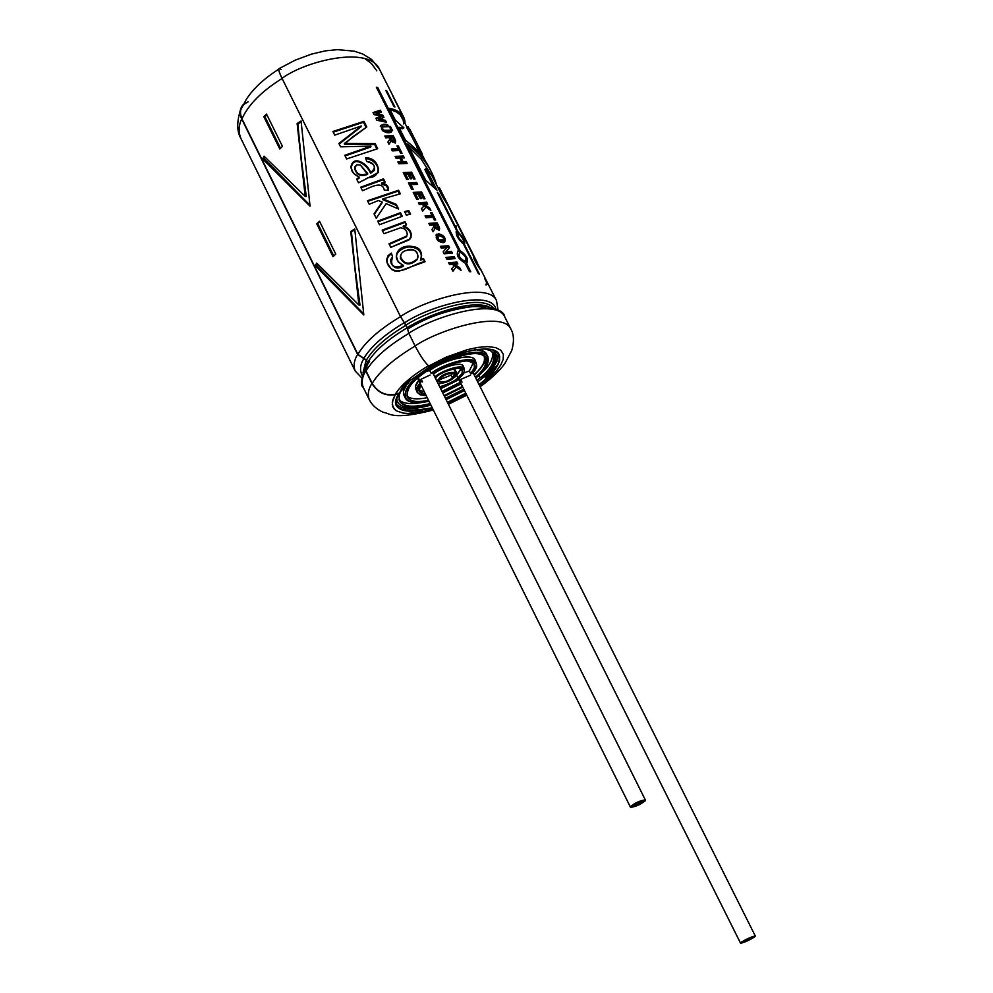 <?xml version="1.0" encoding="UTF-8"?>
<svg xmlns="http://www.w3.org/2000/svg" width="993" height="993" viewBox="0 0 993 993"><rect width="100%" height="100%" fill="white"/><g stroke="black" fill="none" stroke-linecap="round" stroke-linejoin="round"><path stroke-width="1.49" d="M397.585 402.326L395.971 402.004M420.647 384.415L419.158 391.391L425.625 394.432C418.475 393.079 416.824 389.74 420.647 384.415M441.997 391.403L460.355 382.28L441.997 391.403M460.802 381.982L459.461 379.314M459.014 379.611L440.669 388.722L459.014 379.611M424.296 391.739L418.761 389.914L424.296 391.739M430.081 375.019L421.169 379.239L422.521 381.957M470.521 375.18L460.715 379.425L462.055 382.094M460.702 382.988L442.357 392.111L460.702 382.988M426.233 395.648L420.238 394.854L417.184 392.359L416.998 388.598L420.027 383.161C413.932 390.249 415.993 394.42 426.233 395.648M420.933 382.082L419.58 379.351L417.743 378.544L630.518 807.309L633.1 804.715L645.338 799.948L642.732 802.555L630.518 807.309M416.775 390.882C414.615 387.891 415.248 384.415 418.686 380.443L415.496 386.562L417.184 392.359M404.821 396.679C402.376 392.632 403.332 388.002 407.701 382.814L403.468 391.192L403.654 394.631L405.305 398.119C404.486 390.969 408.297 384.167 416.725 377.7C424.048 367.162 480.96 342.076 487.973 356.897C488.705 364.369 484.708 371.357 475.982 377.849L475.982 377.849C485.85 370.389 497.419 353.446 476.789 352.316C454.223 352.714 424.632 369.967 416.725 377.7C403.307 386.724 395.388 408.682 428.988 401.209C415.868 403.903 407.974 402.873 405.305 398.119M487.973 356.897L484.385 351.745L476.044 349.61C482.772 350.045 486.458 352.056 487.116 355.631L486.62 360.422L474.654 375.193M485.155 356.648C484.721 363.14 481.009 369.111 474.021 374.547C483.628 367.249 486.595 360.124 482.946 353.16M406.807 395.723C410.035 399.062 416.849 399.72 427.251 397.709C416.849 399.72 410.035 399.062 406.807 395.723M442.766 392.943L461.124 383.819L442.766 392.943M476.23 362.917L476.23 367.323L472.196 373.542C479.284 366.293 477.931 361.663 468.15 359.64C453.801 361.39 441.463 365.958 431.136 373.356L429.783 370.625L431.136 373.356C441.24 364.865 473.4 354.203 476.23 362.917L474.877 360.223C472.035 351.485 439.874 362.135 429.783 370.625L426.903 371.146L429.783 370.625C440.755 361.129 476.044 350.877 475.299 361.7M473.326 362.706L469.329 370.985L470.67 373.653L474.306 367.944L474.269 363.922C471.687 355.854 442.022 365.561 432.451 373.48C442.084 366.653 453.516 362.445 466.722 360.856C475.808 362.681 477.124 366.951 470.67 373.653L472.196 373.542L470.67 373.653L469.329 370.985L473.326 362.706M431.136 373.356L432.451 373.48L431.136 373.356M451.058 375.106L452.969 372.996L451.058 375.106L439.229 379.847L451.058 375.106L452.411 377.787L454.645 373.84C450.177 372.747 445.658 374.051 441.115 377.762L438.906 381.697C443.362 382.789 447.868 381.498 452.411 377.787L451.058 375.106M453.813 377.799C464.575 370.724 445.733 370.612 439.7 377.762L436.932 381.213L439.7 377.762C445.385 373.12 451.021 371.481 456.606 372.859L453.813 377.799C449.879 381.349 444.641 383.273 438.087 383.546C444.641 383.273 449.879 381.349 453.813 377.799M452.411 377.787C447.657 383.447 432.538 383.447 441.115 377.762C445.944 372.052 461.025 372.127 452.411 377.787M456.606 372.859L455.266 370.153L452.1 369.061L454.819 369.632L455.154 371.891M436.61 376.794L435.579 378.507L436.61 376.794M456.656 375.118L461.36 368.775L455.65 375.937L456.656 375.118L457.996 377.812L458.555 377.328L461.968 373.38L462.502 369.892C459.821 364.245 438.248 373.753 435.43 377.75L435.43 377.75C440.222 373.194 447.781 369.992 458.145 368.142C463.954 370.091 463.905 373.318 457.996 377.812L456.656 375.118M438.385 384.142L439.973 383.757L438.385 384.142M439.725 386.836C448.551 384.117 454.645 381.101 457.996 377.812C454.645 381.101 448.551 384.117 439.725 386.836M459.399 377.812C465.717 373.045 466.027 369.421 460.33 366.951C449.432 368.415 440.942 371.779 434.86 377.042C438.906 372.288 461.919 362.842 464.463 368.899L463.868 372.822L459.399 377.812C455.899 381.238 449.481 384.514 440.135 387.655C449.481 384.514 455.899 381.238 459.399 377.812M464.463 368.899L463.11 366.194C460.553 360.124 437.553 369.57 433.507 374.324C438.037 368.564 465.171 359.243 463.371 367.758M458.543 378.668L740.604 943.263L743.434 941.029L755.263 935.94L752.409 938.186L740.604 943.263M463.768 372.996L469.329 370.985L463.768 372.996M475.349 377.216C483.268 371.134 486.818 364.692 486.024 357.902C479.346 343.789 425.165 367.671 418.177 377.712C410.134 383.869 406.509 390.348 407.291 397.163C409.675 401.507 416.762 402.587 428.579 400.378C397.684 406.646 405.802 386.116 418.177 377.712C425.699 370.426 452.945 354.389 474.592 353.533C494.663 354.042 484.77 369.93 475.349 377.216M444.094 395.611L462.453 386.476L444.094 395.611M462.788 387.158L444.43 396.294L462.788 387.158M480.091 377.861C490.083 370.439 494.663 362.445 493.844 353.868L490.654 350.69L484.77 348.891C503.985 352.13 490.356 369.955 480.091 377.861L478.825 375.342L480.091 377.861L476.938 380.381L480.091 377.861M402.128 388.685L399.025 395.115L399.36 400.973C402.922 406.907 413.2 407.775 430.168 403.592C391.292 414.242 394.345 390.882 410.332 379.487M445.447 398.342L463.805 389.206L445.447 398.342M423.043 402.302C410.556 404.61 402.488 403.692 398.851 399.558M493.012 352.602C492.863 360.062 488.742 367.062 480.649 373.567M494.576 357.207L494.638 350.591L495.792 352.85C496.649 361.8 491.87 370.128 481.456 377.861L489.251 370.389L495.197 361.725L496.5 355.271L493.347 350.095M464.153 389.877L445.795 399.012L464.153 389.877M430.552 404.35C412.318 409.042 401.259 408.235 397.374 401.929L396.641 398.317C397.163 407.614 408.458 409.637 430.552 404.35M496.922 361.502L488.482 371.245M416.477 407.155L403.605 408.036L416.477 407.155M396.865 400.502L396.269 399.645M752.409 938.186C760.812 933.606 748.821 937.392 743.434 941.029C735.056 945.609 747.084 941.786 752.409 938.186M642.732 802.555C651.073 797.764 638.214 800.631 633.1 804.715C624.796 809.518 637.68 806.589 642.732 802.555M282.074 78.459C261.705 91.257 248.324 104.724 241.957 118.85L357.89 354.327C365.312 341.803 379.537 329.242 400.539 316.643C379.537 329.242 365.312 341.803 357.89 354.327L366.429 360.037L367.646 362.519C374.597 350.976 387.804 339.395 407.254 327.764C387.804 339.395 374.597 350.976 367.646 362.519L366.429 360.037C373.368 348.481 386.562 336.888 406 325.245C386.562 336.888 373.368 348.481 366.429 360.037L363.86 358.312C370.948 346.483 384.44 334.604 404.35 322.675C384.44 334.604 370.948 346.483 363.86 358.312L357.89 354.327L241.957 118.85C248.324 104.724 261.705 91.257 282.074 78.459M333.027 256.678L316.792 223.835L319.51 221.253L335.771 254.134L333.027 256.678L335.771 254.134L319.51 221.253L316.792 223.835L319.883 222.01L316.792 223.835L333.027 256.678M309.878 205.117L264.026 158.619L262.636 158.905L310.039 206.184L301.078 120.997L297.13 123.529L305.211 196.415L297.13 123.529L301.078 120.997L310.039 206.184L262.636 158.905L264.039 156.174L305.211 196.415L306.316 196.515L301.289 159.153L297.838 123.976L301.14 121.841L297.838 123.976L297.13 123.529L297.838 123.976L301.289 159.153L306.316 196.515L305.211 196.415L264.039 156.174L262.636 158.905L264.026 158.619L264.821 157.031M363.661 313.838L316.606 265.379L315.215 265.69L363.823 314.967L354.749 228.949L350.752 231.456L358.92 305.037L316.717 263.108L315.215 265.69L316.717 263.108L358.92 305.037L350.752 231.456L354.749 228.949L363.823 314.967L315.215 265.69L316.606 265.379L317.437 263.902M266.496 114.058L282.471 146.356L279.79 148.987L263.84 116.715L266.496 114.058L263.84 116.715L279.79 148.987L282.471 146.356L266.496 114.058M400.489 316.531C425.389 299.514 488.469 281.143 496.5 300.594C488.469 281.143 425.389 299.514 400.489 316.531L407.204 327.653L408.818 333.288L415.099 345.924C420.188 355.668 424.743 362.346 428.753 365.983L430.068 366.976L446.242 358.771L465.928 351.758L475.945 349.623L485.031 348.903L492.367 349.784L497.332 352.267L499.665 356.077L499.529 360.782L497.356 365.908L493.707 371.084L484.15 380.518C495.395 371.841 500.385 363.19 499.107 354.538C493.595 341.096 448.091 354.849 430.068 366.976L428.753 365.983L446.105 357.182L467.231 349.673L477.968 347.389L487.7 346.607L495.557 347.575L500.857 350.244L503.352 354.34L503.178 359.379L500.832 364.878L496.91 370.426L486.669 380.518L496.91 370.426L500.832 364.878L503.178 359.379L503.352 354.34L500.857 350.244L495.557 347.575L487.7 346.607L477.968 347.389L467.231 349.673L446.105 357.182L428.753 365.983C424.743 362.346 420.188 355.668 415.099 345.924C440.122 328.993 503.19 310.226 510.923 329.105C503.19 310.226 440.122 328.993 415.099 345.924L408.818 333.288C433.78 316.32 496.86 297.714 504.717 316.854C496.86 297.714 433.78 316.32 408.818 333.288L407.204 327.653C426.791 315.265 469.863 299.327 488.904 306.738C469.863 299.327 426.791 315.265 407.204 327.653L405.951 325.133C427.834 310.586 481.419 293.456 493.335 307.929C481.419 293.456 427.834 310.586 405.951 325.133L404.511 322.874C428.74 306.129 490.902 288.826 495.855 308.935C490.902 288.826 428.74 306.129 404.511 322.874L400.489 316.531L282.012 78.323L400.489 316.531M361.849 377.985L355.209 371.047C353.247 365.796 354.042 360.248 357.617 354.389L241.671 118.912C238.593 125.503 238.345 132.032 240.914 138.486C238.345 132.032 238.593 125.503 241.671 118.912C239.288 114.071 239.586 109.528 242.565 105.283L243.359 104.414C239.661 108.733 239.09 113.562 241.671 118.912L357.617 354.389C354.042 360.248 353.247 365.796 355.209 371.047L240.914 138.486C236.955 131.796 236.706 122.623 240.157 110.993M379.537 69.373C369.173 45.38 305.943 60.672 282.012 78.323C305.943 60.672 369.173 45.38 379.537 69.373L403.667 117.075M439.328 187.578L449.32 207.351L439.328 187.578L438.198 188.149L439.328 187.578M450.114 208.902L442.493 196.626L431.62 175.128L426.071 168.611L436.97 190.172L425.687 180.205L407.44 144.084C417.991 151.979 426.022 161.35 431.545 172.199L436.56 184.884C431.744 168.673 422.037 155.069 407.44 144.084L425.687 180.205L436.97 190.172L426.071 168.611L424.805 169.48L433.556 186.783L424.805 169.48L426.071 168.611L431.62 175.128L442.493 196.626M456.532 228.551L455.924 225.535L456.532 228.551M386.786 90.909L394.916 106.996L393.96 106.549L385.781 90.363L386.786 90.909L385.781 90.363L393.96 106.549L394.916 106.996L386.786 90.909M392.893 96.247L400.613 111.501L392.893 96.247M487.402 284.333L484.77 278.536L487.278 283.489L487.402 284.333L485.987 284.979L487.402 284.333M478.961 267.589C474.828 261.159 473.127 257.547 473.86 256.753L448.861 206.892L480.761 269.959M438.819 193.834L457.996 231.779C463.408 237.836 465.531 242.031 464.364 244.365L479.408 274.142L478.465 273.72L463.408 243.93C457.314 238.27 455.191 234.075 457.041 231.344L437.292 192.27L438.819 193.834L437.292 192.27L457.041 231.344L456.023 232.039L456.83 231.332C455.34 234.385 457.525 238.581 463.408 243.93L478.465 273.72L479.408 274.142L464.364 244.365L463.805 244.737L464.513 244.377C465.407 241.796 463.247 237.588 457.996 231.779L456.73 232.635L457.996 231.779L438.819 193.834L438.273 194.206L438.819 193.834M460.057 250.571C466.871 255.635 469.006 259.868 466.462 263.269L470.769 271.797L469.453 271.648L465.146 263.108C457.711 258.478 455.576 254.245 458.729 250.41L376.372 87.26L377.725 87.533L460.057 250.571L458.952 251.477L460.057 250.571L377.725 87.533L376.372 87.26L458.729 250.41L457.649 251.316L458.381 250.484C455.75 254.63 458.009 258.838 465.146 263.108L469.453 271.648L470.769 271.797L466.462 263.269L465.58 263.989L466.722 263.219C468.87 259.583 466.648 255.362 460.057 250.571M454.31 264.15L459.784 267.8L461.075 270.357L456.197 266.968L452.92 271.238L451.678 268.78L454.347 265.752L452.175 264.337L449.593 264.647L448.637 262.735L456.892 262.065L457.847 263.952L454.31 264.15L457.847 263.952L456.892 262.065L455.961 262.984L456.482 264.014L455.961 262.984L456.892 262.065L448.637 262.735L449.593 264.647L452.175 264.337L454.347 265.752L451.678 268.78L452.287 268.073L451.678 268.793L452.92 271.238L456.197 266.968L452.882 271.176L456.197 266.968L461.075 270.357L459.784 267.8L458.915 268.83L459.784 267.8L453.875 264.61L454.31 264.15M455.154 258.627L446.9 259.297L445.944 257.386L454.198 256.728L455.154 258.627L454.198 256.728L445.944 257.386L446.9 259.297L455.154 258.627M449.568 247.53L446.08 251.713L451.505 251.378L452.386 253.141L444.132 253.786L443.163 251.874L446.751 247.567L441.264 248.089L440.371 246.326L448.637 245.693L449.568 247.53L445.261 252.619L450.574 252.296L451.505 251.378L446.08 251.713L445.261 252.619L449.568 247.53L448.637 245.693L447.719 246.612L448.637 248.461L449.568 247.53M438.397 233.678C445.298 236.359 446.862 239.4 443.077 242.764C435.939 240.331 434.375 237.302 438.397 233.678L437.565 234.596L438.397 233.678C444.243 235.316 446.291 238.221 444.529 242.404C438 242.441 435.43 239.685 436.846 234.112L436.064 235.018L437.565 234.596L435.877 235.142M437.106 222.829C440.966 229.507 440.321 231.307 435.195 228.204L433.06 231.791L431.918 229.532L433.817 226.677L433.333 224.927L429.77 225.274L428.827 223.388L437.106 222.829L436.188 223.76L437.106 222.829L428.827 223.388L429.77 225.274L433.333 224.927L433.817 226.677L431.918 229.532L433.06 231.791L435.195 228.204L434.363 229.135L435.195 228.204L439.254 230.351L437.106 222.829M431.943 212.589L435.679 219.999L434.338 220.036L432.948 217.268L425.997 217.777L425.054 215.891L432.005 215.382L430.602 212.626L431.943 212.589L431.061 213.507L431.943 212.589L430.602 212.626L432.005 215.382L431.111 216.313L432.005 215.382L425.054 215.891L425.997 217.777L432.948 217.268L434.338 220.036L435.679 219.999L431.943 212.589M424.11 204.223L429.584 207.922L430.863 210.442L425.985 207.028L422.658 211.149L421.429 208.704L424.135 205.787L421.975 204.372L419.369 204.62L418.425 202.733L426.717 202.224L427.673 204.111L424.11 204.223L423.266 205.166L428.678 208.853L429.584 207.922L424.11 204.223L427.673 204.111L426.717 202.224L425.811 203.168L426.307 204.136L425.811 203.168L426.717 202.224L418.425 202.733L419.369 204.62L421.975 204.372L424.135 205.787L421.429 208.704L422.658 211.149L425.985 207.028L422.658 211.137L425.985 207.028L430.863 210.442L429.584 207.922L428.703 208.902L423.266 205.166L424.11 204.223M419.356 193.908L421.702 198.563L420.3 198.637L417.954 193.983L415.645 194.156L418.252 199.345L416.787 199.494L413.225 192.419L421.541 191.947L425.004 198.823L423.663 198.848L421.144 193.846L418.512 194.839L420.424 198.637L418.512 194.839L421.144 193.846L423.663 198.848L425.004 198.823L421.541 191.947L420.635 192.89L421.119 193.846L420.635 192.89L421.541 191.947L413.225 192.419L416.787 199.494L418.252 199.345L415.645 194.156L414.875 195.087L417.072 199.456L414.875 195.087L415.645 194.156L417.954 193.983L420.3 198.637L421.702 198.563L419.356 193.908M417.631 184.35L410.854 184.648L413.2 189.303L411.735 189.452L408.446 182.911L416.688 182.464L417.631 184.35L416.688 182.464L408.446 182.911L411.735 189.452L413.2 189.303L410.854 184.648L410.084 185.592L412.021 189.415L410.084 185.592L410.854 184.648L417.631 184.35M411.71 178.752L410.308 178.814L407.962 174.172L405.653 174.321L408.26 179.497L406.795 179.634L403.245 172.583L411.574 172.174L415.024 179.038L413.684 179.038L411.164 174.06L409.377 174.098L411.71 178.752L409.377 174.098L411.164 174.06L413.684 179.038L415.024 179.038L411.574 172.174L410.668 173.13L411.139 174.06L410.668 173.13L411.574 172.174L403.245 172.583L406.795 179.634L408.26 179.497L405.653 174.321L404.896 175.264L407.08 179.609L404.896 175.264L405.653 174.321L407.962 174.172L410.308 178.814L411.71 178.752M407.155 163.435L398.826 163.808L397.883 161.933L401.631 161.66L399.782 158.011L396.046 158.284L395.102 156.41L403.443 156.05L404.374 157.912L401.197 157.949L403.034 161.598L406.224 161.561L407.155 163.435L406.224 161.561L403.034 161.598L402.202 162.554L405.318 162.517L406.224 161.561L405.318 162.517L405.777 163.435L405.318 162.517L402.202 162.554L403.034 161.598L401.197 157.949L400.365 158.905L402.202 162.554L400.365 158.905L401.197 157.949L404.374 157.912L403.443 156.05L402.537 157.006L402.997 157.912L402.537 157.006L403.443 156.05L395.102 156.41L396.046 158.284L399.782 158.011L401.631 161.66L400.824 162.616L401.631 161.66L397.883 161.933L398.826 163.808L407.155 163.435M398.367 148.652L396.989 145.921L398.342 145.934L402.028 153.257L400.675 153.257L399.298 150.514L392.309 150.862L391.366 149L398.367 148.652L397.498 149.608L398.367 148.652L391.366 149L392.309 150.862L399.298 150.514L400.675 153.257L402.028 153.257L398.342 145.934L397.461 146.877L398.342 145.934L396.989 145.921L398.367 148.652M391.18 140.845L390.373 141.8L391.18 140.845L395.351 142.992L393.166 135.681C396.977 142.284 396.319 144.01 391.18 140.845L388.983 144.27L387.866 142.036L389.802 139.33L389.343 137.605L385.756 137.841L384.812 135.979L393.166 135.681L392.285 136.649L393.166 135.681L384.812 135.979L385.756 137.841L389.343 137.605L389.802 139.33L388.697 141.018M388.623 126.657L382.59 126.93L382.628 128.867L384.279 130.269L390.435 130.257L391.379 132.119C382.715 136.016 375.677 121.307 387.68 124.808L388.623 126.657L387.68 124.808L381.051 125.205C381.362 131.039 384.8 133.347 391.379 132.119L390.435 130.257L389.554 131.225L390.001 132.119L389.554 131.225L390.435 130.257L384.279 130.269L382.628 128.867L382.677 126.881L388.623 126.657M381.312 116.156L374.051 114.605L373.033 112.569L380.319 110.186L381.275 112.097L376.297 113.512L382.801 115.114L383.931 117.36L378.978 119.023L385.433 120.352L386.376 122.213L376.906 120.265L375.875 118.229L381.312 116.156L375.875 118.229L376.906 120.265L386.376 122.213L385.433 120.352L384.8 121.816L385.433 120.352L378.978 119.023L378.209 119.992L384.552 121.307L378.209 119.992L383.931 117.36L382.801 115.114L381.92 116.082L382.739 117.72L381.92 116.082L382.801 115.114L376.297 113.512L375.528 114.48L381.92 116.082L375.528 114.48L381.275 112.097L380.319 110.186L379.438 111.154L380.058 112.408L379.438 111.154L380.319 110.186L373.033 112.569L374.051 114.605L381.312 116.156M390.51 126.508L391.267 128.023L389.988 127.96L389.231 126.446L390.51 126.508L389.69 127.365L390.51 126.508L389.231 126.446L389.988 127.96L391.267 128.023L390.51 126.508M391.875 129.214L392.632 130.728L391.354 130.679L390.597 129.164L391.875 129.214L391.056 130.071L391.875 129.214L390.597 129.164L391.354 130.679L392.632 130.728L391.875 129.214M366.789 126.992L344.36 143.464L375.155 143.637L377.688 148.689L346.619 158.967L344.794 155.293L370.985 146.157L340.562 146.827L338.874 143.451L361.328 125.974L334.715 135.135L332.903 131.498L363.959 121.357L366.789 126.992L363.959 121.357L332.903 131.498L334.715 135.135L361.328 125.974L338.874 143.451L340.562 146.827L370.985 146.157L370.625 147.051L370.985 146.157L344.794 155.293L346.619 158.967L377.688 148.689L375.155 143.637L374.684 144.556L376.856 148.876L374.684 144.556L375.155 143.637L344.36 143.464L344.447 144.208L374.684 144.556L344.447 144.208L352.391 137.059L366.789 126.992M367.77 177.722C383.745 178.057 379.686 157.242 365.523 157.825L366.765 161.511L365.523 157.825C374.696 159.141 378.966 164.056 378.321 172.546L358.535 182.824L356.698 179.15L359.205 177.151C350.69 172.968 349.077 167.656 354.389 161.189C361.824 161.015 367.273 164.764 370.712 172.459C376.62 167.643 375.304 163.994 366.765 161.511C372.623 162.107 375.168 165.086 374.386 170.448L370.575 173.266L374.386 170.436M388.176 190.333C388.015 186.61 385.781 184.462 381.461 183.904L381.697 183.072L385.098 182.054L383.497 178.864L360.72 187.18L362.482 190.718C369.011 188.347 382.28 179.646 384.303 190.172L388.424 190.346L384.303 190.172C382.28 179.646 369.011 188.347 362.482 190.718L360.72 187.18L383.497 178.864L385.098 182.054L381.697 183.072C386.513 183.767 388.76 186.2 388.424 190.346C388.76 186.2 386.513 183.767 381.697 183.072L381.461 183.904L386.637 186.039L388.139 189.564M382.156 202.026L378.321 200.524L369.259 204.285L367.472 200.723L398.565 190.246L400.34 193.796L382.876 198.848L396.294 204.397L398.627 209.039L386.153 203.627L376.235 218.274L374.026 213.843L382.156 202.026L374.026 213.843L376.235 218.274L386.153 203.627L398.627 209.039L396.294 204.397L397.672 208.592L396.294 204.397L382.876 198.848L382.752 199.643L395.984 205.241L382.752 199.643L382.876 198.848L400.34 193.796L398.565 190.246L398.081 191.14L399.509 193.983L398.081 191.14L398.565 190.246L367.472 200.723L369.259 204.285L378.321 200.524L382.156 202.026M402.264 216.275L379.463 224.716L377.675 221.141L400.477 212.713L402.264 216.275L400.477 212.713L377.675 221.141L379.463 224.716L402.264 216.275M406.547 236.831L406.795 235.999L388.983 243.806L390.783 247.394L410.295 238.767C412.604 233.045 410.295 228.738 403.394 225.858C411.239 229.532 413.088 234.236 408.917 239.983L390.783 247.394L388.983 243.806L405.504 237.091L407.341 234.559L406.646 231.357L404.163 228.762L400.7 227.732L383.943 233.715L382.156 230.128L404.97 221.675L406.584 224.89L403.133 226.677L406.584 224.89L404.97 221.675L405.938 225.076L404.97 221.675L382.156 230.128L383.943 233.715M408.768 210.566L410.556 214.128L406.348 215.158L404.561 211.596L408.768 210.566L408.284 211.459L409.724 214.314L408.284 211.459L408.768 210.566L404.561 211.596L406.348 215.158L410.556 214.128L408.768 210.566M391.081 263.182L390.597 259.769L392.595 256.852L391.341 253.103L392.595 256.852C389.79 265.851 393.402 268.718 403.406 265.429C378.569 251.353 427.313 234.447 420.684 259.347L423.44 258.49L425.066 261.73L399.149 271.126L395.115 271.101L391.577 269.438L387.369 263.058L386.786 259.235L388.114 255.549L391.341 253.103L392.57 256.864L391.341 253.103C386.103 256.815 385.383 261.37 389.182 266.769C399.012 277.953 414.056 262.636 425.066 261.73L423.44 258.49L424.421 261.929L423.44 258.49L420.684 259.347L420.399 260.154L423.105 259.322L420.399 260.154L420.684 259.347C427.164 244.377 397.175 240.604 396.368 256.244L398.193 261.991L403.406 265.429M425.699 161.598L418.115 146.716L421.988 153.319M431.545 172.199L429.721 168.587C424.172 157.701 416.117 148.292 405.554 140.336L398.938 127.253L403.94 127.874L395.4 120.252L389.368 108.299L401.966 114.53M409.923 129.45L419.493 148.367L413.1 135.743L411.723 136.451L413.1 135.743L408.086 126.794L406.733 127.563L411.723 136.451L406.733 127.563L408.086 126.794M379.525 69.349L371.667 59.506L362.668 53.957L354.104 51.14L337.26 49.65L325.183 50.891L311.355 54.156L295.107 60.213L279.517 68.393C277.978 68.467 278.81 71.781 282.012 78.323C277.966 69.709 277.705 66.792 281.255 69.597M498.287 353.26C497.853 362.271 492.702 370.476 482.809 377.874L477.695 381.895L482.809 377.874C492.702 370.476 497.853 362.271 498.287 353.26M464.488 390.547L446.13 399.695L464.488 390.547M430.925 405.107C413.026 409.985 401.457 409.675 396.207 404.163C401.457 409.675 413.026 409.985 430.925 405.107M410.668 380.158L398.665 393.489L396.07 400.725L396.728 405.591C400.154 412.207 411.983 412.927 432.24 407.763C400.34 413.448 389.194 408.781 398.801 393.762L395.239 394.717L392.309 402.314L392.893 407.043L396.368 410.854L403.232 413.1L407.924 413.448L426.047 411.04L432.923 409.141L419.48 412.405L407.924 413.448L403.232 413.1L396.368 410.854L394.233 409.104L392.285 404.747L392.88 399.794L395.239 394.717C385.309 396.257 377.539 392.496 371.916 383.435C368.279 389.194 367.41 394.618 369.309 399.72L369.309 399.72C367.41 394.618 368.279 389.194 371.916 383.435L365.759 370.948C362.16 376.744 361.315 382.231 363.252 387.382C361.315 382.231 362.16 376.744 365.759 370.948L366.951 364.791L365.759 370.948L371.916 383.435C377.539 392.496 385.309 396.257 395.239 394.717L398.801 393.762L410.668 380.158L429.795 366.777L410.668 380.158M447.446 402.339L465.804 393.191L447.446 402.339M479.023 384.539L484.15 380.518L479.023 384.539M448.066 403.58L466.425 394.444L448.066 403.58M479.706 385.905L486.669 380.518L479.706 385.905M480.128 386.749C491.063 378.817 499.28 371.134 504.754 363.699L511.767 350.479C514.25 341.642 513.977 334.517 510.923 329.105L504.717 316.854C504.221 311.343 495.941 307.693 479.842 305.856C452.895 308.14 428.827 315.898 407.626 329.13M367.025 364.729L367.373 362.594L364.704 368.676L367.373 362.594L366.144 360.099L362.979 372.946L366.144 360.099L363.897 358.597C360.087 364.692 359.553 370.339 362.259 375.565C359.553 370.339 360.087 364.692 363.897 358.597L357.617 354.389L366.144 360.099L367.373 362.594M365.697 370.004L365.983 366.765M486.942 308.674C471.365 301.251 429.15 315.129 407.751 328.757C429.15 315.129 471.365 301.251 486.942 308.674M498.3 364.121L485.341 377.874M397.535 390.894L395.797 394.258M428.492 365.784C412.219 375.441 401.098 384.999 395.102 394.444L398.665 393.489L395.102 394.444C401.098 384.999 412.219 375.441 428.492 365.784M415.161 346.036C394.072 358.61 379.748 371.047 372.189 383.36C377.712 392.26 385.358 395.959 395.102 394.444C385.358 395.959 377.712 392.26 372.189 383.36C379.748 371.047 394.072 358.61 415.161 346.036M408.868 333.4C387.816 345.974 373.542 358.473 366.045 370.873L372.189 383.36L366.045 370.873C373.542 358.473 387.816 345.974 408.868 333.4M366.938 365.201L366.045 370.873L367.162 365.027L369.669 361.154L366.938 365.201M278.685 69.274C264.486 78.248 253.786 88.129 246.599 98.903L240.654 109.938L240.467 113.984L241.957 118.85C238.754 111.042 240.815 105.37 248.151 101.82M405.045 123.244C404.945 115.362 399.72 110.384 389.368 108.299L395.4 120.252L403.94 127.874L402.724 128.755L403.94 127.874L398.938 127.253L405.554 140.336M390.026 109.59C399.062 111.861 403.592 116.64 403.63 123.914M399.459 128.271L402.724 128.755L399.459 128.271M418.115 146.716L416.775 147.498L418.115 146.716M407.118 127.34L400.216 114.853L396.306 111.911L391.006 109.838M421.442 155.678L416.775 147.498M406.596 250.397C395.251 252.793 402.115 267.849 412.12 262.251C423.341 260.166 416.526 245.37 406.596 250.397C415.173 248.61 418.773 251.415 417.42 258.813C409.352 265.429 403.654 264.523 400.328 256.12L400.328 256.132M417.184 259.62C410.183 265.801 404.548 265.28 400.291 258.068C404.536 265.268 410.159 265.801 417.159 259.657L417.42 258.813M391.341 263.753C394.184 268.507 398.23 269.289 403.481 266.099M391.515 253.736C386.637 257.063 385.768 261.271 388.933 266.385M421.044 258.602C424.309 243.198 394.693 243.037 396.604 258.503M404.896 212.266L408.284 211.459L404.896 212.266M382.454 230.724L404.647 222.506L382.454 230.724M410.99 237.687C411.387 232.511 408.768 228.849 403.133 226.677M406.634 236.706L389.306 244.377M400.154 213.557L400.477 212.713L401.619 216.474L400.154 213.557L377.973 221.749L400.154 213.557M367.782 201.343L398.081 191.14L367.782 201.343M374.287 214.364L382.082 202.795L374.287 214.364M383.497 178.864L384.452 182.24L383.497 178.864M361.03 187.814L383.186 179.721L361.03 187.814M350.988 168.102C353.173 154.424 367.708 165.434 370.575 173.266L370.712 172.459C367.795 164.466 353.049 153.704 350.827 167.407L353.545 173.365L359.205 177.151L359.305 177.871L359.205 177.151L356.698 179.15L358.535 182.824M356.983 179.721L359.305 177.871L356.983 179.721M367.609 174.346L367.683 173.552C360.844 176.295 356.512 174.396 354.687 167.842L356.822 164.776L360.36 164.999L367.609 174.346C361.191 176.977 356.921 175.24 354.799 169.12M378.37 172.447C378.308 164.95 374.349 160.32 366.504 158.57M367.683 173.552L360.36 164.999L356.822 164.776L354.849 166.874C355.891 174.085 360.174 176.307 367.683 173.552M363.488 122.276L363.959 121.357L363.488 122.276L366.082 127.439L363.488 122.276L333.226 132.156L363.488 122.276M339.172 144.047L360.956 126.881M345.105 155.938L370.625 147.051L345.105 155.938M373.318 113.165L379.438 111.154L373.318 113.165M376.148 118.775L380.468 117.124L376.148 118.775M386.798 125.763L387.68 124.808L386.798 125.763L387.233 126.632L386.798 125.763M382.28 127.365L381.486 128.829L383.05 131.051L389.554 131.225L383.05 131.051L381.709 129.487L381.746 127.985M387.866 142.036L388.983 144.27M389.852 138.511L390.671 137.555L392.756 137.53L394.109 141.08L392.533 140.783L390.671 137.555L389.852 138.511L390.77 140.336L389.852 138.511M393.216 142.086L392.272 142.123L393.34 141.577M385.247 136.848L392.285 136.649L385.247 136.848M395.152 143.079L394.06 140.174M392.756 137.53L390.671 137.555L391.689 139.541L392.843 141.031L394.221 140.845L392.285 136.649M398.342 148.677L399.273 150.514L398.342 148.677M391.801 149.856L397.498 149.608L391.801 149.856M395.524 157.254L402.537 157.006L395.524 157.254M398.305 162.778L400.824 162.616L398.305 162.778M408.533 175.053L409.377 174.098L408.533 175.053L410.432 178.814L408.533 175.053M403.667 173.427L410.668 173.13L403.667 173.427M415.782 183.407L416.688 182.464L415.782 183.407L416.266 184.363L415.782 183.407L408.855 183.73L415.782 183.407M413.647 193.238L420.635 192.89L413.647 193.238M418.835 203.54L425.811 203.168L418.835 203.54M421.466 208.766L423.316 206.718L421.466 208.766M425.451 216.697L431.111 216.313L425.451 216.697M431.98 215.407L432.923 217.268L431.98 215.407M433.817 225.771L436.721 224.741L438.112 228.353L436.535 228.105L434.661 224.84L433.817 225.771L435.12 228.291L433.817 225.771M437.95 228.489L437.305 228.824M429.224 224.182L436.188 223.76L429.224 224.182M439.105 230.413L438.05 227.447M436.697 224.741L436.188 223.76M434.661 224.84L436.535 228.105L438.112 228.353L436.721 224.741L434.661 224.84M439.44 235.626C443.002 236.346 444.256 237.972 443.238 240.529C439.191 240.927 437.528 239.4 438.236 235.949L439.44 235.626C432.874 242.044 451.641 240.641 439.44 235.626M437.578 236.719L436.734 238.457L438.223 240.827L441.227 241.733L442.928 240.889L439.924 241.659L437.565 240.182M444.579 242.379L443.697 238.407M442.059 236.309L437.565 234.596M437.007 239.313L436.734 238.457M447.719 246.612L448.637 245.693L440.371 246.326L441.264 248.089L446.751 247.567L443.163 251.874L444.132 253.786L452.386 253.141L451.505 251.378L450.574 252.296L451.033 253.19L450.574 252.296L445.261 252.619L448.637 248.461L447.719 246.612L440.768 247.096L447.719 246.612M453.28 257.646L454.198 256.728L453.28 257.646L453.801 258.676L453.28 257.646L446.329 258.155L453.28 257.646M453.453 265.069L458.853 268.718L453.453 265.069M449.022 263.505L455.961 262.984L449.022 263.505M376.893 88.29L377.725 87.533L376.893 88.29M458.356 250.484L457.649 251.316M460.305 252.284C465.233 255.275 466.983 258.304 465.543 261.345C460.144 259.285 458.17 256.281 459.622 252.334L460.305 252.284C457.636 254.916 459.176 257.944 464.898 261.382C467.269 258.95 465.742 255.921 460.305 252.284M458.505 250.596L458.952 251.477L458.505 250.596M466.611 263.244L466.4 260.154M458.431 233.343C462.304 237.141 463.967 240.194 463.421 242.466C459.188 239.4 457.363 236.322 457.972 233.231L458.431 233.343C456.842 235.08 458.356 238.097 462.986 242.354C464.252 240.79 462.726 237.786 458.431 233.343M456.321 231.828L456.73 232.635L456.321 231.828M463.805 244.737L463.346 242.515M457.612 233.392L456.73 232.635M474.418 257.41L473.673 257.82L474.418 257.41L447.744 205.117L473.798 256.703C473.636 258.825 475.784 263.033 480.215 269.314M475.039 258.85C474.704 259.905 476.218 262.909 479.594 267.849L475.039 258.85L479.793 268.073C476.888 264.138 475.225 260.998 474.815 258.639L474.815 258.639M485.862 284.147L487.278 283.489L485.862 284.147M430.652 173.887L421.131 159.103L408.942 147.038M350.752 231.456L351.423 231.853L354.799 229.718L351.423 231.853L350.752 231.456M358.92 305.037L360 305.074L354.935 267.402L351.423 231.853L354.935 267.402L360 305.074L358.92 305.037M333.772 255.971L317.909 223.884L333.772 255.971M264.982 116.814L263.84 116.715L264.982 116.814L266.894 114.878L264.982 116.814L280.522 148.255L264.982 116.814M397.374 401.929L396.269 399.67M645.338 799.948L432.923 373.169M755.263 935.94L473.028 372.586M498.052 310.064L496.5 300.594L480.19 268.358M449.73 208.133L477.285 262.611M419.617 148.59L422.435 154.188M409.972 129.549L412.666 134.862M365.201 367.671C361.042 379.363 360.397 385.929 363.252 387.382L369.309 399.72C372.09 405.218 376.831 409.451 383.521 412.405C389.591 412.865 391.403 420.833 433.345 409.997M448.426 404.3L466.784 395.164M376.794 70.826L371.481 63.564L364.766 58.537M417.184 147.249L411.313 135.631M350.976 167.929L350.814 167.283M381.039 125.217L380.294 126.173M393.129 142.136L393.985 141.18M443.226 240.529L442.357 241.46M465.543 261.345L464.426 262.264M456.83 231.332L456.097 231.841M463.421 242.478L462.378 243.173M457.512 233.541L456.718 234.087"/></g></svg>
